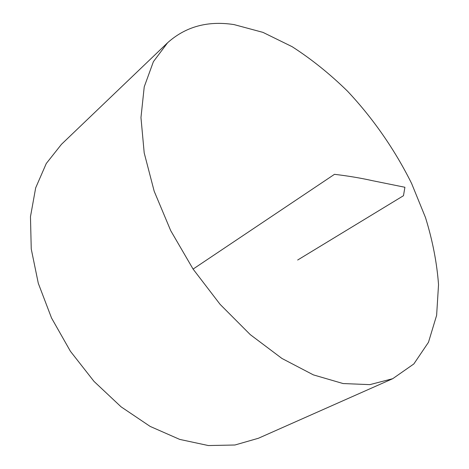 <?xml version="1.0" encoding="UTF-8"?>
<svg xmlns="http://www.w3.org/2000/svg" width="469" height="469" viewBox="0 0 469 469"><rect width="100%" height="100%" fill="white"/><g stroke="black" fill="none" stroke-linecap="round" stroke-linejoin="round"><path stroke-width="0.7" d="M234.066 24.599L262.968 32.379L292.146 46.695C311.41 59.094 329.854 73.903 347.465 91.127C373.025 118.294 394.933 149.857 411.624 183.508L425.494 217.569C432.588 240.491 436.932 262.857 438.533 284.665L436.621 315.35L428.473 342.294L413.84 363.95L392.729 378.694L369.836 384.639L343.085 383.548L313.374 374.878L281.939 358.457L250.294 334.649L220.113 304.369L193.081 269.083L170.722 230.666L154.19 191.241L144.2 152.917L140.964 117.602L144.235 86.829L153.398 61.668L167.597 42.755C185.66 26.586 207.814 20.536 234.066 24.599M392.729 378.694L258.419 438.257L234.928 445.005L208.371 445.55L179.703 439.4L150.133 426.403L121.072 406.828L94.017 381.403L70.42 351.287L51.537 318.011L38.3 283.317L31.247 248.998L30.467 216.707L35.679 187.852L46.279 163.499L61.445 144.341L167.597 42.755M193.081 269.083L334.491 174.321C348.279 175.969 360.995 178.103 372.632 180.717L404.911 187.266L403.475 195.708L297.668 260.019"/></g></svg>
